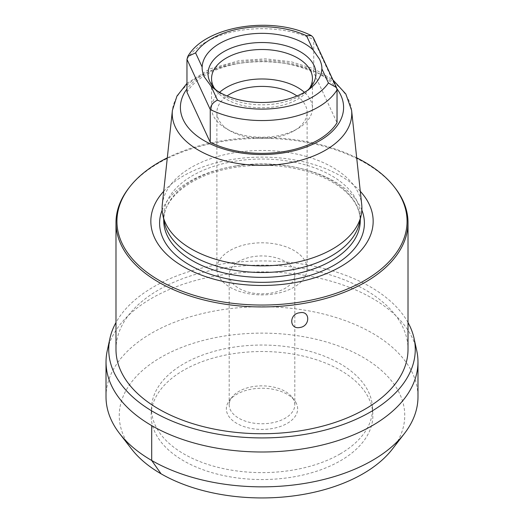 <?xml version="1.0" encoding="UTF-8"?>
<svg xmlns="http://www.w3.org/2000/svg" width="524" height="524" viewBox="0 0 524 524"><rect width="100%" height="100%" fill="white"/><g stroke="black" fill="none" stroke-linecap="round" stroke-linejoin="round"><path stroke-width="0.39" stroke-dasharray="2.62 1.97" d="M340.128 453.941A110.492 63.79 0 0 0 372.426 406.729A110.492 63.79 0 0 0 302.59 349.501A110.492 63.79 0 0 0 183.872 363.728A110.492 63.79 0 0 0 151.574 406.729A110.492 63.79 0 0 0 218.036 467.356A110.492 63.79 0 0 0 340.128 453.941M296.44 403.506A35.652 20.587 0 0 0 294.547 400.428A35.652 20.587 0 0 0 262 388.245A35.652 20.587 0 0 0 229.453 400.428A35.652 20.587 0 0 0 227.56 414.163A35.652 20.587 0 0 0 271.229 428.717A35.652 20.587 0 0 0 296.44 403.506M294.809 404.816A32.809 18.943 180 0 0 293.695 399.91A32.809 18.943 0 0 0 291.953 397.081A32.809 18.943 0 0 0 262 385.867A32.809 18.943 0 0 0 232.047 397.081A32.809 18.943 0 0 0 229.191 404.816A32.809 18.943 0 0 0 230.305 409.716A32.809 18.943 180 0 0 266.284 423.595A32.809 18.943 180 0 0 294.809 404.816L294.809 274.884A32.809 18.943 180 0 1 266.284 293.669A32.809 18.943 180 0 1 230.305 279.79A32.809 18.943 0 0 1 229.191 274.884A32.809 18.943 0 0 1 257.716 256.105A32.809 18.943 0 0 1 293.695 269.984A32.809 18.943 180 0 1 294.809 274.884M307.116 268.851A45.116 26.049 180 0 0 305.577 262.105A45.116 26.049 0 0 0 256.112 243.025A45.116 26.049 0 0 0 216.884 268.851A45.116 26.049 0 0 0 218.423 275.591A45.116 26.049 180 0 0 267.888 294.671A45.116 26.049 180 0 0 307.116 268.851L307.116 112.457A45.116 26.049 180 0 1 293.905 130.876A45.116 26.049 180 0 1 230.095 130.876A45.116 26.049 180 0 1 218.423 119.197A45.116 26.049 0 0 1 216.884 112.457A45.116 26.049 0 0 1 227.049 95.984M296.951 95.984A45.116 26.049 0 0 1 305.577 105.717A45.116 26.049 180 0 1 307.116 112.457M293.905 130.876L297.671 128.701A50.448 29.128 180 0 0 312.448 108.101A50.448 29.128 180 0 0 310.732 100.562A50.448 29.128 0 0 0 304.398 92.322M219.602 92.322A50.448 29.128 0 0 0 211.552 108.101A50.448 29.128 0 0 0 213.268 115.64A50.448 29.128 180 0 0 226.329 128.701A50.448 29.128 180 0 0 297.671 128.701M309.494 88.458A50.448 29.128 180 0 1 308.053 90.521A50.448 29.128 180 0 1 262 107.761A50.448 29.128 180 0 1 215.947 90.521A50.448 29.128 180 0 1 214.506 88.458M307.634 90.292A53.952 31.152 180 0 1 305.433 92.158A53.952 31.152 180 0 1 218.567 92.158A53.952 31.152 180 0 1 216.366 90.292M313.3 37.571L313.745 39.713L313.745 72.535L337.037 122.721M186.963 92.145A79.569 45.942 180 0 1 313.745 72.535M162.283 204.602A99.907 57.679 0 0 1 236.141 152.451A99.907 57.679 180 0 1 361.717 204.602M359.503 222.838A98.27 56.736 180 0 0 360.27 215.764A98.27 56.736 180 0 0 236.566 160.966A98.27 56.736 0 0 0 163.73 215.764A98.27 56.736 0 0 0 164.497 222.838M163.711 191.312A111.167 64.183 0 0 1 233.226 159.303A111.167 64.183 180 0 1 360.289 191.312M167.3 157.848A145.069 83.755 180 0 1 356.7 157.848M128.708 188.221A146.013 84.298 180 0 1 158.752 163.023A146.013 84.298 180 0 1 224.207 141.205A146.013 84.298 180 0 1 395.293 188.221M115.987 349.436A146.013 84.298 180 0 1 158.752 289.824A146.013 84.298 180 0 1 317.878 271.556A146.013 84.298 180 0 1 408.013 349.436M408.013 322.542A153.263 88.484 0 0 0 153.624 286.87A153.263 88.484 180 0 0 115.987 322.542M416.75 350.7A155.969 90.049 0 0 0 312.553 276.757A155.969 90.049 0 0 0 151.711 298.274A155.969 90.049 180 0 0 107.25 350.7M106.012 396.792A155.988 90.056 180 0 1 151.698 333.107A155.988 90.056 0 0 1 321.697 313.588A155.988 90.056 0 0 1 417.988 396.792M392.332 449.147A142.751 82.412 0 0 0 342.925 347.641A142.751 82.412 0 0 0 161.065 357.257A142.751 82.412 180 0 0 131.668 449.147M340.397 460.793A110.872 64.013 0 0 0 372.813 413.416A110.872 64.013 0 0 0 302.734 355.993A110.872 64.013 0 0 0 183.603 370.265A110.872 64.013 180 0 0 151.187 413.416A110.872 64.013 180 0 0 217.886 474.259A110.872 64.013 180 0 0 340.397 460.793M186.963 59.33A79.569 45.942 180 0 1 313.745 39.713L337.037 89.899M336.906 88.752A81.6 47.108 180 0 0 240.883 61.93A81.6 47.108 0 0 0 186.963 88.923M351.597 110.341A89.768 51.83 180 0 0 238.767 63.483A89.768 51.83 0 0 0 172.403 110.341M236.566 165.826A98.27 56.736 180 0 1 360.27 220.624C360.001 207.065 351.774 195.871 340.666 187.612C330.231 179.784 317.007 173.87 300.999 169.868C279.927 164.818 258.339 163.947 236.219 167.235C193.205 173.365 162.564 197.869 163.73 220.624A98.27 56.736 0 0 1 236.566 165.826M361.855 210.111A102.396 59.12 180 0 0 235.499 166.108A102.396 59.12 0 0 0 162.145 210.111M232.047 397.081L229.453 400.428M291.953 397.081L294.547 400.428M229.191 404.816L229.191 274.884M216.884 268.851L216.884 112.457M230.095 130.876L226.329 128.701M312.448 108.101L312.448 78.633M211.552 108.101L211.552 78.633M308.053 90.521L311.249 86.395M215.947 90.521L212.751 86.395M305.433 92.158L310.195 88.425M218.567 92.158L213.805 88.425M186.963 83.388L209.849 68.886L239.625 60.522L265.471 58.858L291.017 61.714L314.131 68.88L332.93 79.871M360.27 215.764L360.27 219.314M163.73 215.764L163.73 219.314M372.426 406.729L372.813 413.416M151.574 406.729L151.187 413.416"/><path stroke-width="0.79" d="M296.951 95.984A45.116 26.049 0 0 0 227.049 95.984M304.398 92.322A50.448 29.128 0 0 0 219.602 92.322M214.506 88.458A50.448 29.128 180 0 1 213.268 86.172A50.448 29.128 0 0 1 211.552 78.633A50.448 29.128 0 0 1 255.417 49.754A50.448 29.128 0 0 1 310.732 71.094A50.448 29.128 180 0 1 312.448 78.633A50.448 29.128 180 0 1 309.494 88.458M307.634 90.292A53.952 31.152 180 0 0 311.249 86.395A53.952 31.152 180 0 0 314.112 65.611A53.952 31.152 0 0 0 248.035 43.59A53.952 31.152 0 0 0 209.888 81.737A53.952 31.152 180 0 0 212.751 86.395A53.952 31.152 180 0 0 216.366 90.292M336.513 87.587L313.3 37.571L311.407 35.645L306.494 35.704L313.077 49.878L319.588 59.251C321.304 63.135 322.057 66.319 321.854 68.795L328.43 82.969L336.513 87.587L337.037 89.899L337.037 122.721A79.569 45.942 180 0 1 210.255 142.332L210.255 109.516C210.694 105.317 213.104 102.187 217.506 100.13A71.369 41.206 0 0 0 328.43 82.969M313.077 49.878A59.874 34.564 0 0 0 246.503 34.525A59.874 34.564 0 0 0 202.146 67.039C201.943 69.679 202.696 73.026 204.412 77.074L210.923 85.956A59.874 34.564 0 0 0 213.805 88.425A59.874 34.564 0 0 0 310.195 88.425A59.874 34.564 0 0 0 321.854 68.795M210.255 142.332L186.963 92.145L186.963 59.33L187.795 56.474L195.57 52.865L202.146 67.039M351.597 110.341L361.717 204.602A99.907 57.679 180 0 1 361.128 215.357A99.907 57.679 180 0 1 287.859 263.886A99.907 57.679 0 0 1 162.872 215.357A99.907 57.679 0 0 1 162.283 204.602L172.403 110.341A89.768 51.83 0 0 0 285.233 163.612A89.768 51.83 180 0 0 351.597 110.341L345.82 93.973L332.93 79.871M162.872 215.357L164.497 222.838A98.27 56.736 0 0 0 287.434 270.567A98.27 56.736 180 0 0 359.503 222.838L361.128 215.357M360.289 191.312A111.167 64.183 180 0 1 290.774 283.288A111.167 64.183 0 0 1 175.095 261.312A111.167 64.183 0 0 1 163.711 191.312M356.7 157.848A145.069 83.755 180 0 1 394.428 187.101A145.069 83.755 180 0 1 364.58 280.517A145.069 83.755 180 0 1 179.732 290.276A145.069 83.755 180 0 1 129.572 187.101A145.069 83.755 180 0 1 159.42 162.073A145.069 83.755 180 0 1 167.3 157.848M394.428 187.101L395.293 188.221A146.013 84.298 180 0 1 408.013 222.635A146.013 84.298 180 0 1 365.248 282.246A146.013 84.298 180 0 1 299.793 304.064A146.013 84.298 180 0 1 115.987 222.635A146.013 84.298 180 0 1 128.708 188.221L129.572 187.101M299.793 312.769C310.372 310.346 310.385 326.321 299.793 327.507C289.058 329.635 289.078 313.621 299.793 312.769M408.013 222.635L408.013 349.436A146.013 84.298 180 0 1 365.248 409.048A146.013 84.298 180 0 1 206.122 427.322A146.013 84.298 180 0 1 115.987 349.436L115.987 222.635M115.987 322.542A153.263 88.484 180 0 0 109.935 338.386A153.263 88.484 180 0 0 194.601 428.907A153.263 88.484 180 0 0 370.376 412.008A153.263 88.484 0 0 0 414.065 338.386A153.263 88.484 0 0 0 408.013 322.542M109.935 338.386L107.25 350.7A155.969 90.049 180 0 0 106.031 361.946A155.969 90.049 180 0 0 202.31 445.145A155.969 90.049 180 0 0 372.289 425.626A155.969 90.049 0 0 0 417.969 361.946A155.969 90.049 0 0 0 416.75 350.7L414.065 338.386M119.577 433.525L131.668 449.147A142.751 82.412 180 0 0 362.936 473.807A142.751 82.412 0 0 0 392.332 449.147L404.423 433.525A155.988 90.056 0 0 1 372.302 460.472A155.988 90.056 180 0 1 119.577 433.525A155.988 90.056 180 0 1 106.012 396.792L106.012 361.946M404.423 433.525A155.988 90.056 0 0 0 417.988 396.792L417.988 361.946M151.698 425.704L151.698 460.472L161.065 473.807M210.923 85.956L217.506 100.13M186.963 59.33L210.255 109.516A79.569 45.942 180 0 0 337.037 89.899M306.494 35.704A71.369 41.206 0 0 0 195.57 52.865M186.963 88.923A81.6 47.108 0 0 0 200.351 138.297A81.6 47.108 0 0 0 283.117 152.936A81.6 47.108 180 0 0 336.906 88.752M360.27 219.314L360.27 220.624A98.27 56.736 180 0 1 287.434 275.428A98.27 56.736 0 0 1 163.73 220.624L163.73 219.314M162.145 210.111A102.396 59.12 0 0 0 288.501 280.32A102.396 59.12 180 0 0 361.855 210.111M311.407 35.645C272.238 15.602 205.126 25.722 187.795 56.474M172.403 110.341L176.955 96.075L186.963 83.388"/></g></svg>
